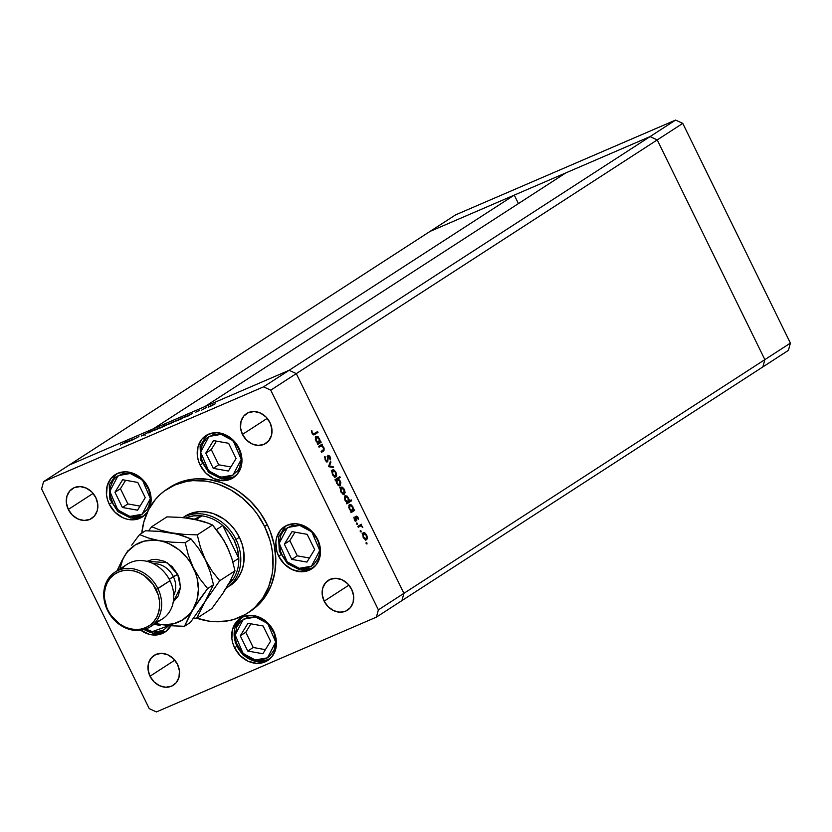 <?xml version="1.0" encoding="UTF-8"?>
<svg xmlns="http://www.w3.org/2000/svg" width="832" height="832" viewBox="0 0 832 832"><rect width="100%" height="100%" fill="white"/><g stroke="black" fill="none" stroke-linecap="round" stroke-linejoin="round"><path stroke-width="1.25" d="M69.129 465.098L430.071 231.4L514.28 195.114L153.338 428.813L69.129 465.098L153.338 428.813L514.28 195.114L518.43 203.59L514.28 195.114L430.071 231.4L43.586 481.634L263.567 386.838L289.11 370.302L296.286 373.62L403.926 593.33L401.929 600.6L762.871 366.902L764.858 359.632L762.871 366.902L788.414 350.366L790.4 343.096L788.414 350.366L376.397 617.136L156.406 711.932L376.397 617.136L378.383 609.866L403.926 593.33L401.929 600.6L403.926 593.33L764.858 359.632L403.926 593.33L296.286 373.62L403.926 593.33L296.286 373.62L657.228 139.922L764.858 359.632L657.228 139.922L270.743 390.156L378.383 609.866L270.743 390.156L263.567 386.838L43.586 481.634L41.6 488.904L149.23 708.614L41.6 488.904L43.586 481.634L69.129 465.098L289.11 370.302L204.901 406.588L289.11 370.302L296.286 373.62L289.11 370.302L69.129 465.098M565.833 172.9L650.052 136.604L657.228 139.922L650.052 136.604L263.567 386.838L270.743 390.156L296.286 373.62L289.11 370.302L650.052 136.604L657.228 139.922L764.858 359.632L762.871 366.902L764.858 359.632L790.4 343.096L764.858 359.632L657.228 139.922L682.77 123.386L790.4 343.096L682.77 123.386L657.228 139.922L650.052 136.604L675.594 120.068L682.77 123.386L675.594 120.068L650.052 136.604L565.833 172.9L204.901 406.588L565.833 172.9M430.071 231.4L650.052 136.604L430.071 231.4L455.603 214.864L675.594 120.068L455.603 214.864L430.071 231.4M183.238 517.473L189.145 514.062L199.243 511.649L206.409 511.93L213.616 513.708L223.891 519.043L229.996 524.17L235.227 530.338L239.387 537.306A41.392 34.788 57.1 0 1 229.798 585.863M168.49 488.238L177.57 483.205L183.342 481.104L195.593 478.889L208.406 479.388L221.27 482.57L233.709 488.322L239.616 492.097L250.515 501.249L259.854 512.262L267.28 524.701A73.902 62.119 -122.9 0 0 169.822 487.344L167.138 489.091A73.902 62.119 57.1 0 1 264.586 526.438L267.28 524.701L270.182 531.305L274.217 544.97L275.798 558.813L274.841 572.281L271.398 584.875L265.585 596.107L257.639 605.55L250.099 611.468M248.799 612.269A73.902 62.119 -122.9 0 0 250.162 611.426A73.902 62.119 -122.9 0 0 267.28 524.701L264.586 526.438L257.161 513.999L252.71 508.29L242.538 498.16L231.015 490.058L218.587 484.307L212.17 482.383L205.712 481.125L192.91 480.636L186.68 481.406L174.886 484.952L164.33 491.036L159.65 494.967L155.428 499.429L148.522 509.818L143.874 521.789L141.804 533.146A73.902 62.119 57.1 0 1 167.138 489.091M109.273 504.223L111.374 502.861L109.273 504.223L107.494 499.678L106.538 494.978L107.182 485.857L111.114 478.254L117.728 473.335L126.017 471.827L134.722 473.99L142.522 479.471L148.221 487.438A25.126 21.122 57.1 0 1 149.76 507.541L151.07 501.353L150.966 496.683L148.221 487.438A25.126 21.122 57.1 0 0 115.086 474.739A25.126 21.122 57.1 0 0 109.273 504.223A25.126 21.122 57.1 0 0 142.407 516.922A25.126 21.122 57.1 0 0 147.42 512.054L143.364 516.266L139.776 518.336L131.477 519.834L127.088 519.199L122.772 517.681L114.972 512.2L109.273 504.223M200.106 465.078L202.218 463.715L200.106 465.078L198.328 460.533L197.371 455.832L198.016 446.711L201.947 439.109L208.562 434.19L216.85 432.692L225.566 434.845L233.366 440.326L239.065 448.292A25.126 21.122 57.1 0 1 233.241 477.776A25.126 21.122 57.1 0 1 200.106 465.078A25.126 21.122 57.1 0 1 205.93 435.594A25.126 21.122 57.1 0 1 239.065 448.292L241.8 457.548L241.155 466.658L237.224 474.261L230.61 479.19L222.31 480.688L213.606 478.535L205.806 473.054L200.106 465.078M278.668 556.13L280.769 554.767L278.668 556.13L276.89 551.574L275.818 542.214L276.578 537.753L280.509 530.161L287.123 525.231L295.412 523.734L304.117 525.886L311.917 531.367L317.616 539.344A25.126 21.122 57.1 0 1 311.802 568.828A25.126 21.122 57.1 0 1 278.668 556.13A25.126 21.122 57.1 0 1 284.482 526.635A25.126 21.122 57.1 0 1 317.616 539.344L320.351 548.59L319.706 557.71L315.775 565.313L309.161 570.232L300.872 571.73L292.167 569.577L284.367 564.096L278.668 556.13M234.603 647.774L236.714 646.412L234.603 647.774L232.825 643.23L231.868 638.529L232.513 629.408L236.444 621.806L243.058 616.886L251.347 615.389L260.062 617.542L267.862 623.022L273.562 630.989A25.126 21.122 57.1 0 1 267.738 660.483A25.126 21.122 57.1 0 1 234.603 647.774A25.126 21.122 57.1 0 1 240.427 618.29A25.126 21.122 57.1 0 1 273.562 630.989L276.297 640.245L275.652 649.366L271.721 656.958L265.106 661.887L256.807 663.385L248.102 661.232L240.302 655.751L234.603 647.774M170.862 625.747A25.126 21.122 57.1 0 1 164.892 632.133A25.126 21.122 57.1 0 1 140.806 630.261L149.573 634.41L158.246 634.743L165.849 631.467L171.215 625.082M324.168 601.172L348.951 585.125L324.168 601.172L322.234 594.641L322.691 588.203L325.468 582.837L330.138 579.363L335.993 578.302L342.139 579.821L347.641 583.69L351.666 589.316A17.742 14.914 57.1 0 1 347.558 610.137A17.742 14.914 57.1 0 1 324.168 601.172A17.742 14.914 57.1 0 1 328.276 580.351A17.742 14.914 57.1 0 1 351.666 589.316L353.6 595.847L353.142 602.285L350.366 607.651L345.696 611.125L339.841 612.186L333.694 610.667L328.193 606.798L324.168 601.172M68.318 509.454L93.101 493.407L68.318 509.454L66.383 502.923L66.841 496.486L69.618 491.119L74.287 487.646L80.142 486.585L86.289 488.103L91.79 491.972L95.815 497.598A17.742 14.914 57.1 0 1 91.707 518.409A17.742 14.914 57.1 0 1 68.318 509.454A17.742 14.914 57.1 0 1 72.426 488.634A17.742 14.914 57.1 0 1 95.815 497.598L97.75 504.13L97.292 510.567L94.515 515.934L89.846 519.407L83.99 520.468L77.844 518.95L72.342 515.081L68.318 509.454M242.466 434.408L267.249 418.361L242.466 434.408L240.542 427.877L240.999 421.439L243.766 416.073L248.435 412.599L254.29 411.538L260.437 413.057L265.938 416.926L269.963 422.552A17.742 14.914 57.1 0 1 265.855 443.373A17.742 14.914 57.1 0 1 242.466 434.408A17.742 14.914 57.1 0 1 246.574 413.587A17.742 14.914 57.1 0 1 269.963 422.552L271.898 429.083L271.44 435.521L268.663 440.887L263.994 444.361L258.149 445.422L252.002 443.903L246.49 440.034L242.466 434.408M150.01 676.218L174.793 660.171L150.01 676.218L148.086 669.687L148.543 663.25L151.31 657.883L155.979 654.41L161.834 653.349L167.981 654.867L173.493 658.736L177.507 664.362A17.742 14.914 57.1 0 1 173.399 685.183A17.742 14.914 57.1 0 1 150.01 676.218A17.742 14.914 57.1 0 1 154.128 655.398A17.742 14.914 57.1 0 1 177.507 664.362L179.442 670.894L178.984 677.331L176.218 682.698L171.548 686.171L165.693 687.232L159.546 685.714L154.034 681.845L150.01 676.218M319.051 447.19L318.646 446.358L322.078 444.132L322.494 444.964L321.87 445.37L324.106 448.219L324.012 450.538L321.558 452.296L321.142 451.464L323.679 449.415L323.222 447.439L321.402 445.91L319.051 447.19L321.277 445.921L323.315 447.637L323.492 449.821L321.142 451.464L321.558 452.296L323.305 451.162L323.814 447.502L321.87 445.37L322.494 444.964L322.078 444.132L318.646 446.358L319.051 447.19M328.328 456.05L327.423 456.435L328.328 456.05L329.586 457.028L330.533 459.784L330.117 456.799L327.902 455.229L327.309 460.928L325.094 459.857L325.406 457.09L324.605 457.434L325.406 457.09L324.792 456.466L325.135 459.95L327.579 461.843L325.135 459.95L324.792 456.466L325.541 459.462L326.82 460.97L327.61 460.304L327.902 455.229L329.618 455.998L330.585 458.38L330.533 459.784L329.867 459.222L329.462 456.778L328.245 456.113L327.714 461.77L328.39 456.019L327.246 456.508M328.598 466.669L330.46 461.24L330.897 462.134L329.503 466.003L333.102 466.638L333.549 467.532L328.598 466.669L333.549 467.532L333.102 466.638L329.503 466.003L330.897 462.134L330.46 461.24L328.536 466.554L333.102 466.638L332.03 467.272L328.598 466.669M331.313 470.454L332.987 470.59L334.131 470.101L332.457 469.955L333.674 469.872L335.774 471.952L336.638 475.54L335.078 477.152L332.582 474.958L331.75 471.193L332.457 469.955L332.405 474.614L335.889 476.965L336.658 475.249L335.962 472.306L334.131 470.101L333.112 470.673M339.747 487.677L341.422 487.812L342.566 487.323L340.891 487.188L342.108 487.094L344.219 489.174L345.072 492.762L343.522 494.374L341.016 492.18L340.194 488.415L340.891 487.188L340.839 491.837L344.323 494.187L345.093 492.471L344.396 489.528L342.566 487.323L341.557 487.906M353.506 509.995L354.141 509.579L354.546 510.411L351.114 512.637L350.709 511.805L351.302 511.42L348.754 507.645L349.346 504.39L351.614 505.034L353.454 508.456L353.506 509.995L352.862 506.802L349.346 504.39L349.294 509.08L351.302 511.42L350.709 511.805L351.114 512.637L354.546 510.411L354.141 509.579L353.506 509.995M366.153 543.504L366.558 542.526L367.047 543.868L366.153 543.504L366.922 544.024L366.933 542.994L366.163 542.474L366.922 544.024M362.097 533.291L363.771 533.426L364.915 532.938L363.241 532.792L364.447 532.698L366.558 534.789L367.411 538.377L365.862 539.989L363.366 537.784L362.534 534.019L363.241 532.792L363.189 537.451L366.673 539.802L367.442 538.086L366.746 535.142L364.915 532.938L363.896 533.51M360.277 531.502L360.682 530.525L361.171 531.866L360.277 531.502L361.046 532.022L361.057 530.993L360.287 530.483L360.277 531.502L361.046 532.022M358.27 527.249L357.864 526.417L361.296 524.191L361.202 525.356L362.814 527.436L360.849 525.876L358.27 527.249L360.682 525.886L362.814 527.436L361.202 525.356L361.296 524.191L357.864 526.417L358.27 527.249M356.606 524.025L357.011 523.047L357.5 524.389L356.606 524.025L357.375 524.545L356.626 522.995L357.375 524.545M355.472 519.126L355.586 520.655L356.73 520.166L356.616 518.638L356.086 518.856L356.491 517.442L355.898 517.691L356.699 517.005L355.878 517.358L357.583 517.587L358.374 519.366L358.01 517.317L356.356 516.131L357.926 517.14L358.374 519.366L356.793 516.963L356.595 520.572L355.628 520.863L354.588 519.865L353.902 517.244L355.93 520.01L356.273 516.183L356.148 519.563L354.723 520.53M349.17 501.228L351.229 499.897L351.634 500.729L346.809 503.849L346.403 503.017L346.996 502.632L344.448 498.857L345.041 495.602L347.298 496.236L349.128 499.689L349.17 501.228L348.556 498.014L345.041 495.602L344.989 500.292L346.996 502.632L346.403 503.017L346.809 503.849L351.634 500.729L351.229 499.897L349.17 501.228M336.034 480.158L335.4 480.574L334.994 479.742L339.82 476.611L340.226 477.443L338.218 478.743L340.787 482.508L340.371 485.628L339.144 485.888L337.75 484.931L336.003 480.886L336.679 483.34L340.194 485.753L340.257 481.062L338.218 478.743L340.226 477.443L339.82 476.611L334.994 479.742L335.4 480.574L336.034 480.158M320.112 441.813L320.746 441.407L321.152 442.239L317.71 444.465L317.304 443.633L317.897 443.248L315.359 439.462L315.786 436.342L318.209 436.852L320.05 440.284L320.112 441.813L319.457 438.62L315.952 436.218L315.89 440.908L317.897 443.248L317.304 443.633L317.71 444.465L321.152 442.239L320.746 441.407L320.112 441.813M314.454 433.586L312.094 433.316L313.851 433.909L317.585 431.558L317.99 432.39L313.55 434.866L312.031 433.191L311.563 430.768L312.614 433.087L311.563 430.768L312.114 433.347L314.818 434.439L317.99 432.39L317.585 431.558L312.801 434.356M131.976 440.201L138.954 436.55L131.976 440.201M141.419 435.937L149.167 431.922L141.419 435.978M148.845 432.931L149.5 431.902L154.95 429.551L148.845 432.931L154.95 429.551L149.5 431.902L148.845 432.931M154.357 430.186L160.711 427.378L153.868 430.602M169.27 423.758L175.791 420.805L168.782 424.174M184.194 417.321L188.635 415.782L192.078 413.556L183.695 417.737M208.645 406.786L215.176 403.832L208.156 407.202M201.282 410.332L206.721 407.264L201.282 410.332M195.759 412.152L199.15 410.602L195.759 412.152M176.582 420.607L181.022 419.068L185.848 415.938L181.022 419.068L176.114 420.95L182.083 417.862L176.093 421.023M168.033 424.289L163.717 425.984L164.975 424.934L160.15 428.054L164.975 424.934L163.686 425.922L168.334 424.091L161.814 427.294L168.522 423.873M125.174 442.759L129.615 441.22L133.058 438.994L124.675 443.175M120.328 445.141L126.506 441.542L120.328 445.141M267.311 660.743L267.998 660.4M259.761 663.291L260.416 663.177M149.23 708.614L156.406 711.932L149.23 708.614M378.383 609.866L376.397 617.136L401.929 600.6L403.926 593.33L378.383 609.866M196.019 617.937L208.884 621.13L215.332 621.712L227.926 620.849L233.948 619.403L245.18 614.567L250.276 611.218L254.956 607.287L262.902 597.854L268.705 586.622L272.158 574.028L272.948 567.362L272.636 553.644L271.534 546.718L269.818 539.822L264.586 526.438A73.902 62.119 57.1 0 1 247.468 613.163A73.902 62.119 57.1 0 1 196.903 618.249M182.926 517.608L184.808 516.381A41.392 34.788 57.1 0 1 239.387 537.306L242.31 544.794L243.89 552.531L243.62 563.95L241.686 571.002L238.441 577.294L233.99 582.577L229.757 585.894M256.173 663.718L257.41 663.114M213.044 404.602L209.362 406.484M188.625 415.116L184.912 417.019M181.022 418.402L177.299 420.295M173.67 421.564L169.978 423.457M163.592 426.494L167.315 424.601M158.756 427.991L155.074 429.874M149.76 432.422L149.5 431.902L149.76 432.422M142.355 435.531L143.312 435.24M137.155 437.299L137.998 437.081M130.062 440.367L125.892 442.447L130.052 440.367M126.89 442.312L130.603 440.419M210.33 406.359L213.99 404.487M185.91 416.884L189.623 414.991M178.298 420.16L182.021 418.267M170.955 423.322L174.606 421.46M166.317 424.736L162.594 426.629M156.042 429.749L159.702 427.887M129.605 440.554L125.892 442.447M366.933 542.994L366.09 543.358L366.933 542.994L366.163 542.474M366.704 538.398L367.442 538.086L366.704 538.398M366.298 538.574L365.529 540.301M364.021 533.603L362.866 533.094M365.83 540.02L366.267 538.876M366.257 538.97L366.839 537.566L366.319 535.413L366.257 538.97L364.957 539.542L366.257 538.97L363.147 537.368L363.646 533.624L366.319 535.413L365.716 534.446L364.26 533.478L362.648 534.04M361.057 530.993L360.214 531.367L361.057 530.993L360.287 530.483M360.422 526.011L360.246 524.878L360.558 525.522L361.712 525.023L360.36 525.98M359.445 526.396L360.682 525.886M359.424 526.5L358.28 526.999M357.396 523.515L356.543 523.879L357.396 523.515L356.626 522.995M356.658 519.48L356.439 518.076M356.699 517.005L357.583 517.587M355.93 520.01L354.328 519.366L353.902 517.244L354.39 519.48L356.127 520.915L356.73 520.166L355.202 521.321M355.004 520.406L355.826 520.052M354.994 520.062L354.848 518.804M355.129 516.682L356.866 517.806M356.47 517.171L355.805 516.641M355.524 520.874L355.586 519.927M353.049 510.193L353.402 510.91L354.546 510.411L351.021 512.45L353.402 510.91L353.049 510.193M352.414 510.702L353.007 509.278L352.57 507.354L350.002 505.118L349.211 506.262L349.274 509.038L352.414 510.702L349.731 508.841L349.752 505.232L352.446 507.094L352.414 510.702L351.104 511.285L352.113 510.827M349.752 505.232L348.868 505.606M350.168 500.573L350.49 501.218L351.634 500.729L346.715 503.662L350.49 501.218L350.168 500.573M348.109 501.914L346.798 502.486L348.618 501.155L348.14 498.295L348.109 501.914L345.426 500.053L345.446 496.444L348.14 498.295L345.665 496.34M345.696 496.33L344.906 497.463L344.968 500.25L347.818 502.039M345.446 496.444L344.562 496.818M343.918 493.366L345.093 492.471L344.365 492.794L343.98 489.798L343.762 493.438L340.808 491.754L341.297 488.02L340.174 488.498L341.453 487.937L340.174 488.498M343.949 492.97L343.179 494.686M341.682 487.989L340.517 487.479M343.491 494.416L343.928 493.262M343.637 493.48L342.618 493.938L343.637 493.48L341.858 492.523L340.714 489.414L341.297 488.02L343.98 489.798L342.649 488.176L341.297 488.02M337.355 479.409L339.082 477.942L338.77 477.298L339.082 477.942L340.226 477.443L335.618 480.334M339.768 484.931L339.394 485.94M339.373 485.961L339.81 484.39M335.546 480.48L336.284 479.814M337.126 479.45L336.544 480.875L337.095 483.059L337.126 479.45L339.82 481.322L339.789 484.921L336.638 483.257L339.674 484.994L338.499 485.493M338.645 485.42L339.529 485.035M335.92 475.561L336.658 475.249L335.92 475.561M335.514 475.738L334.745 477.464M333.237 470.766L332.082 470.257M335.046 477.194L335.483 476.039M335.483 476.143L336.066 474.729L335.535 472.576L335.483 476.143L332.363 474.531L332.862 470.798L335.254 472.066L333.84 470.746L332.01 471.162M335.192 476.258L334.173 476.715L335.192 476.258L332.706 474.074L332.862 470.798M329.992 462.53L330.897 462.134L329.992 462.53M328.588 466.398L329.503 466.003L328.588 466.398M327.309 460.928L326.082 461.469M326.217 461.406L327.174 460.99M328.442 457.517L327.184 456.539M327.465 457.298L328.016 457.059L327.465 457.298M327.6 458.848L328.162 458.598L327.6 458.848M327.08 461.032L326.903 461.833M326.778 462.051L327.09 460.959M321.027 444.818L321.339 445.463L322.494 444.964L320.986 446.004L321.027 444.818M323.17 450.143L322.161 451.662L323.305 451.162L321.464 452.109L323.17 449.79M320.289 446.389L321.277 445.921M319.145 446.878L319.873 446.482M319.654 442.01L320.008 442.728L321.152 442.239L317.616 444.278L320.008 442.728L319.654 442.01M315.474 437.434L316.347 437.05L319.041 438.911L319.02 442.52L316.326 440.658L316.347 437.05L315.37 437.466M319.02 442.52L319.166 439.182L317.72 437.237L316.472 436.987L315.869 440.856L319.02 442.52L317.71 443.102L318.718 442.655M316.347 437.05L315.349 437.466M316.534 432.234L316.846 432.879L317.99 432.39L313.747 434.886L316.846 432.879L316.534 432.234M314.246 434.762L314.818 434.439M311.574 431.267L312.156 431.018L311.574 431.267M311.834 432.671L312.385 432.432L311.834 432.671M363.646 533.624L363.48 536.91L365.976 539.094M339.789 484.921L339.945 481.593L338.489 479.627L337.272 479.378M185.973 517.91A39.905 33.55 57.1 0 1 201.885 515.861A39.905 33.55 57.1 0 1 222.747 525.512A39.905 33.55 57.1 0 1 234.208 540.405L236.018 539.479A41.392 34.788 -122.9 0 0 183.019 517.608A41.392 34.788 57.1 0 1 236.018 539.479L239.387 537.306L236.018 539.479A41.392 34.788 57.1 0 1 226.439 588.047A41.392 34.788 57.1 0 1 226.252 588.162A41.392 34.788 -122.9 0 0 236.018 539.479L234.208 540.405L229.206 532.355L222.747 525.512L238.784 558.262L237.463 549.203L234.208 540.405A39.905 33.55 57.1 0 1 238.784 558.262A39.905 33.55 57.1 0 1 233.002 579.394A39.905 33.55 57.1 0 1 228.342 584.667M227.573 585.322L233.002 579.394A39.905 33.55 -122.9 0 0 238.784 558.262L232.918 562.058L238.784 558.262L222.747 525.512A39.905 33.55 -122.9 0 0 201.885 515.861L193.544 515.871L185.765 518.003M194.23 519.158L201.885 515.861L196.175 519.563L201.885 515.861L194.23 519.158M216.445 529.599L222.747 525.512L216.445 529.599M230.287 581.152L233.002 579.394L230.287 581.152M129.917 516.412L117.79 509.964L109.824 491.358L118.071 475.634L130.27 473.512A2.361 1.009 -79.9 0 1 130.385 472.451A2.361 1.009 100.1 0 0 130.27 473.512L138.008 476.518L144.55 482.342L148.886 490.079L150.363 498.566L148.751 506.501L146.848 509.881L141.211 514.8L137.686 516.162L129.917 516.412L122.169 513.396L115.638 507.582L113.142 503.88L110.178 495.612L110.24 487.24L113.329 480.043L115.877 477.246L122.491 473.762L130.27 473.512L142.397 479.96L150.363 498.566L142.116 514.29L129.917 516.412A2.361 1.009 100.1 0 0 130.562 518.045A2.361 1.009 -79.9 0 1 129.917 516.412M130.978 517.951A2.361 1.009 -79.9 0 1 130.562 518.045L143.572 516.1A25.126 21.122 57.1 0 1 130.978 517.951L143.582 516.09M122.408 507.489L137.55 510.182L145.236 497.65L137.779 482.435L122.637 479.742L114.951 492.263L122.408 507.489L127.899 503.932L140.057 506.095L127.899 503.932L122.408 507.489L114.951 492.263L122.637 479.742L137.779 482.435L145.236 497.65L137.55 510.182L122.408 507.489M125.622 480.272L120.442 488.717L114.951 492.263L120.442 488.717L127.899 503.932L120.442 488.717L125.622 480.272M220.75 477.266L208.624 470.818L200.658 452.213L208.905 436.488L221.104 434.366A2.361 1.009 -79.9 0 1 221.218 433.316A2.361 1.009 100.1 0 0 221.104 434.366L228.852 437.382L235.394 443.196L239.73 450.944L241.207 459.42L239.595 467.355L237.692 470.735L232.045 475.654L224.713 477.558L216.798 476.154L213.013 474.261L206.471 468.437L202.134 460.699L201.011 456.466L200.658 452.213L202.27 444.278L206.721 438.1L213.335 434.616L221.104 434.366L233.23 440.814L241.207 459.42L232.95 475.145L220.75 477.266A2.361 1.009 100.1 0 0 221.406 478.899A2.361 1.009 -79.9 0 1 220.75 477.266M221.811 478.806A2.361 1.009 -79.9 0 1 221.406 478.899L234.406 476.954A25.126 21.122 57.1 0 1 221.811 478.806L234.416 476.944M213.252 468.343L228.384 471.037L236.07 458.515L228.613 443.29L213.47 440.596L205.795 453.128L213.252 468.343L218.733 464.797L230.89 466.96L218.733 464.797L213.252 468.343L205.795 453.128L213.47 440.596L228.613 443.29L236.07 458.515L228.384 471.037L213.252 468.343M216.455 441.126L211.276 449.571L205.795 453.128L211.276 449.571L218.733 464.797L211.276 449.571L216.455 441.126M144.373 629.491A25.126 21.122 57.1 0 0 153.462 633.152L166.067 631.301A25.126 21.122 57.1 0 1 153.462 633.152A2.361 1.009 -79.9 0 1 153.046 633.246A2.361 1.009 -79.9 0 1 152.402 631.623L145.517 629.117M169.333 625.082L163.696 630.011L156.364 631.914L152.402 631.623L144.654 628.607M154.076 624.333L160.035 625.383L160.534 624.582L160.035 625.383L154.076 624.333M168.958 625.602L152.402 631.623A2.361 1.009 100.1 0 0 153.046 633.246M255.247 659.974L243.121 653.515L235.154 634.91L243.402 619.185L255.601 617.063A2.361 1.009 -79.9 0 1 255.715 616.013A2.361 1.009 100.1 0 0 255.601 617.063L263.349 620.079L269.88 625.893L274.227 633.641L275.704 642.117L274.092 650.062L269.641 656.24L266.542 658.362L259.21 660.265L255.247 659.974L247.51 656.958L240.968 651.134L236.631 643.396L235.508 639.163L235.154 634.91L236.766 626.974L241.218 620.797L247.832 617.313L255.601 617.063L267.727 623.522L275.704 642.117L267.446 657.842L255.247 659.974A2.361 1.009 100.1 0 0 255.892 661.596A2.361 1.009 -79.9 0 1 255.247 659.974M268.913 659.651L256.308 661.502A2.361 1.009 -79.9 0 1 255.892 661.596L268.902 659.651A25.126 21.122 57.1 0 1 256.308 661.502A25.126 21.122 57.1 0 1 235.539 642.595A25.126 21.122 57.1 0 1 241.665 617.562L234.562 628.607L235.227 642.772L243.266 655.19L255.913 661.596M247.738 651.04L262.881 653.734L270.566 641.212L263.11 625.986L247.967 623.293L240.282 635.825L247.738 651.04L253.23 647.494L265.387 649.657L253.23 647.494L247.738 651.04L240.282 635.825L247.967 623.293L263.11 625.986L270.566 641.212L262.881 653.734L247.738 651.04M250.952 623.823L245.773 632.268L240.282 635.825L245.773 632.268L253.23 647.494L245.773 632.268L250.952 623.823M299.312 568.318L287.186 561.86L279.209 543.254L287.466 527.54L299.666 525.408A2.361 1.009 -79.9 0 1 299.78 524.358A2.361 1.009 100.1 0 0 299.666 525.408L303.618 526.521L310.898 531.024L316.441 537.94L318.282 541.986L319.405 546.218L319.332 554.58L318.146 558.407L313.695 564.585L310.606 566.706L303.274 568.61L299.312 568.318L291.564 565.302L288.08 562.692L282.537 555.786L280.686 551.741L279.209 543.254L280.821 535.319L282.724 531.95L285.272 529.142L291.886 525.658L299.666 525.408L311.792 531.866L319.758 550.472L311.511 566.186L299.312 568.318A2.361 1.009 100.1 0 0 299.957 569.941A2.361 1.009 -79.9 0 1 299.312 568.318M300.373 569.847L312.978 567.996A25.126 21.122 57.1 0 1 300.373 569.847A2.361 1.009 -79.9 0 1 299.957 569.941M291.803 559.385L306.946 562.078L314.621 549.557L307.164 534.331L292.032 531.638L284.346 544.17L291.803 559.385L297.284 555.838L309.442 558.002L297.284 555.838L291.803 559.385L284.346 544.17L292.032 531.638L307.164 534.331L314.621 549.557L306.946 562.078L291.803 559.385M295.006 532.168L289.827 540.613L284.346 544.17L289.827 540.613L297.284 555.838L289.827 540.613L295.006 532.168M121.701 569.182A32.521 27.331 57.1 0 1 169.998 580.736A32.521 27.331 -122.9 0 0 127.119 564.304L115.024 572.135A32.521 27.331 57.1 0 1 157.903 588.567A32.521 27.331 -122.9 0 0 118.435 570.315A32.521 27.331 -122.9 0 0 107.484 610.293L107.962 610.23A31.044 26.094 57.1 0 1 118.404 572.073A31.044 26.094 57.1 0 1 156.083 589.503L169.998 580.736L157.903 588.567A32.521 27.331 57.1 0 1 150.374 626.725A32.521 27.331 57.1 0 1 107.484 610.293A32.521 27.331 57.1 0 1 115.024 572.135M173.732 595.119A20.696 17.399 -122.9 0 0 173.337 576.597L169.229 579.249L177.694 574.361L180.482 587.122L173.274 601.962M173.004 602.17L178.194 596.014L180.44 587.787L179.41 578.75L177.694 574.361L167.003 562.619L146.994 561.371L152.142 559.593L156.27 559.312L164.674 561.382L172.203 566.675L177.694 574.361L173.337 576.597A20.696 17.399 -122.9 0 0 153.421 563.753M229.133 551.2L223.735 540.062L212.534 524.982L197.267 534.872L200.47 547.456L205.379 559.811L198.734 548.59L191.027 538.907L185.172 542.703L171.912 542.194L154.086 540.103L144.113 541.164L135.138 545.022L127.785 551.439L124.873 555.474A44.346 37.274 57.1 0 1 159.245 540.665L148.408 538.023L139.568 534.591L145.423 530.795L158.683 531.305L171.35 532.834L182.187 535.475L191.027 538.907L185.172 542.703L188.375 555.277L193.284 567.653L188.375 555.277L185.172 542.703L171.912 542.194L159.245 540.665A44.346 37.274 57.1 0 1 193.284 567.653L199.93 578.874L207.626 588.557L213.491 584.761L207.626 588.557L199.753 599.186L190.133 614.245L184.486 626.288L190.351 622.492L205.036 601.609L190.351 622.492L184.486 626.288L171.142 625.768L158.569 624.25L171.142 625.768L184.486 626.288L192.941 609.44L207.626 588.557L199.93 578.874L193.284 567.653A44.346 37.274 57.1 0 1 192.941 609.44A44.346 37.274 57.1 0 1 158.569 624.25L155.21 623.594L158.569 624.25A44.346 37.274 57.1 0 1 155.314 623.532L163.727 624.811L173.711 623.761L182.676 619.892L190.029 613.475L192.941 609.44L196.966 600.059L198.401 589.482L197.142 578.427L195.53 572.957L190.445 562.588L187.075 557.877L178.953 549.775L169.458 543.91L164.403 541.944L148.408 538.023L139.568 534.591L145.423 530.795L158.683 531.305L177.029 534.03L191.027 538.907L198.734 548.59L205.379 559.811L210.288 572.187L213.491 584.761L205.036 601.609L219.731 580.715L234.998 570.835L219.731 580.715L212.025 571.043L205.379 559.811L210.288 572.187L213.491 584.761L196.591 618.457L193.45 618.405L196.591 618.457L205.036 601.609L219.731 580.715L212.025 571.043L205.379 559.811L200.47 547.456L197.267 534.872L184.007 534.362L171.35 532.834L160.503 530.192L151.663 526.76L166.93 516.87L180.201 517.379L192.858 518.908L203.694 521.55L212.534 524.982L197.267 534.872L184.007 534.362L171.35 532.834L160.503 530.192L151.663 526.76L166.93 516.87L180.201 517.379L192.858 518.908L208.354 523.203L212.534 524.982L220.241 534.664L226.886 545.886L231.795 558.251L234.998 570.835L229.362 582.868L223.33 592.706L211.858 608.566L196.591 618.457L211.858 608.566L223.33 592.706L228.873 583.18M151.663 526.76L148.564 530.847L151.663 526.76M226.886 545.886L231.795 558.251L234.998 570.835L229.362 582.868L223.642 591.718M174.741 600.683L173.482 600.631M198.006 520.187L187.699 518.346M124.873 555.474L122.554 559.978L119.964 568.932A44.346 37.274 57.1 0 1 124.873 555.474L117 570.856L122.106 560.217L128.149 550.368L124.873 555.474M131.737 545.158L135.554 539.895L131.737 545.158M139.568 534.591L135.554 539.895L139.568 534.591M150.374 626.725L162.469 618.894A32.521 27.331 -122.9 0 0 169.998 580.736A32.521 27.331 57.1 0 1 155.792 621.847M107.962 610.23L111.082 615.462L119.579 623.927L124.634 626.85L129.979 628.742L135.398 629.512L140.681 629.148L145.642 627.661L150.072 625.102L153.806 621.577L156.707 617.219L158.662 612.186L159.598 606.684L159.463 600.922L158.278 595.119L152.963 584.272L144.466 575.806L139.412 572.884L134.066 571.002L128.648 570.222L123.365 570.586L118.404 572.073L113.974 574.631L110.24 578.157L107.338 582.514L105.383 587.548L104.458 593.05L104.582 598.811L107.484 610.293A32.521 27.331 -122.9 0 0 146.962 628.545A32.521 27.331 -122.9 0 0 157.903 588.567L156.083 589.503A31.044 26.094 57.1 0 1 145.642 627.661A31.044 26.094 57.1 0 1 107.962 610.23M173.337 576.597A20.696 17.399 -122.9 0 0 158.714 564.273M250.162 611.426L247.468 613.163M144.466 434.138L145.111 435.469M360.329 525.99L359.185 526.49M356.751 516.984L355.597 517.473M320.944 446.025L319.8 446.514M116.324 474.011L109.231 485.046L109.897 499.221L117.936 511.638L130.582 518.045M207.158 434.866L200.075 445.91L200.73 460.075L208.77 472.493L221.416 478.899M143.978 629.606L153.067 633.256L166.057 631.311M285.719 525.907L278.626 536.952L279.292 551.117L287.331 563.534L299.978 569.951L312.967 568.006"/></g></svg>
